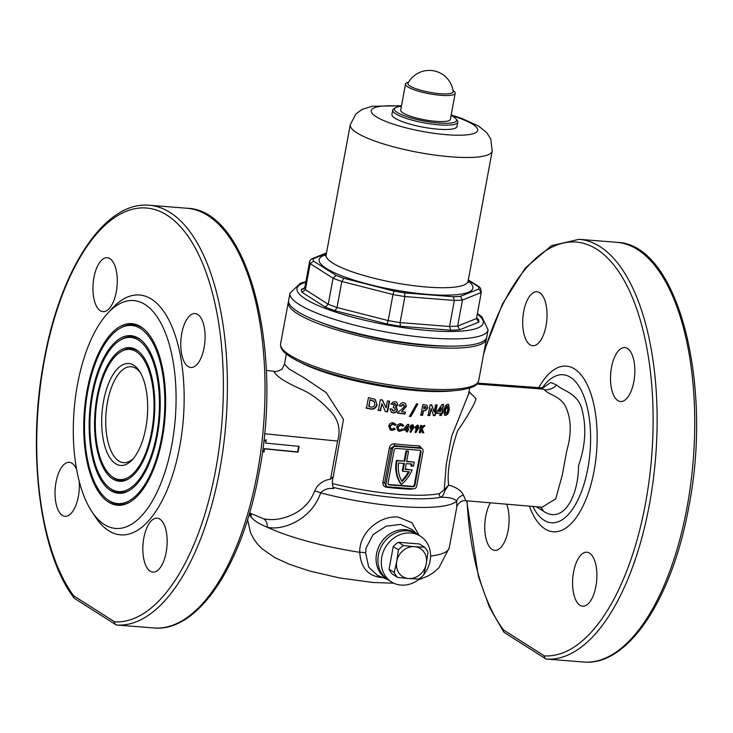 <?xml version="1.0" encoding="UTF-8"?>
<svg xmlns="http://www.w3.org/2000/svg" width="733" height="733" viewBox="0 0 733 733"><rect width="100%" height="100%" fill="white"/><g stroke="black" fill="none" stroke-linecap="round" stroke-linejoin="round"><path stroke-width="1.1" d="M145.794 427.916A51.127 22.714 94.5 0 1 132.407 459.637A51.127 22.714 94.5 0 1 107.898 454.249A51.127 22.714 94.5 0 1 103.573 401.061A51.127 22.714 94.5 0 1 139.417 371.118A51.127 22.714 94.5 0 1 145.794 427.916M140.324 372.584A48.121 21.376 -85.5 0 0 131.17 366.738A48.121 21.376 -85.5 0 0 107.494 402.069A48.121 21.376 -85.5 0 0 123.565 462.67A48.121 21.376 -85.5 0 0 133.525 458.336M387.134 579.143A27.066 23.603 -57.6 0 1 376.533 553.818A27.066 23.603 -57.6 0 1 416.142 533.505M416.793 533.881L411.992 529.455L400.493 524.407L386.007 526.239L373.07 534.614L366.051 548.082L365.639 552.957L368.717 567.168L377.468 575.378L387.748 579.565M152.363 432.085A67.033 29.778 -85.5 0 0 138.253 351.134A67.033 29.778 -85.5 0 0 97.003 396.892A67.033 29.778 -85.5 0 0 128.11 479.19A67.033 29.778 -85.5 0 0 152.363 432.085M138.839 351.62A66.162 29.393 -85.5 0 0 122.649 350.731L121.348 351.464A65.292 29.008 -85.5 0 0 97.718 397.341A65.292 29.008 -85.5 0 0 111.462 476.203A65.292 29.008 -85.5 0 0 151.649 431.636A65.292 29.008 -85.5 0 0 121.348 351.464M111.462 476.203L112.635 477.128A66.162 29.393 -85.5 0 0 128.761 478.805M92.752 394.189A77.322 34.35 -85.5 0 0 109.025 487.564A77.322 34.35 -85.5 0 0 156.615 434.788A77.322 34.35 -85.5 0 0 120.734 339.855A77.322 34.35 -85.5 0 0 92.752 394.189M109.025 487.564L110.197 488.499A78.193 34.735 -85.5 0 0 129.374 490.414M157.329 435.246A79.063 35.12 -85.5 0 0 140.69 339.773A79.063 35.12 -85.5 0 0 92.037 393.731A79.063 35.12 -85.5 0 0 128.724 490.798A79.063 35.12 -85.5 0 0 157.329 435.246M141.277 340.249A78.193 34.735 -85.5 0 0 122.026 339.122L120.734 339.855M87.786 391.028A89.353 39.692 -85.5 0 0 106.597 498.935A89.353 39.692 -85.5 0 0 161.581 437.949A89.353 39.692 -85.5 0 0 120.12 328.247A89.353 39.692 -85.5 0 0 87.786 391.028M106.597 498.935L107.76 499.86A90.223 40.077 -85.5 0 0 129.988 502.032M162.305 438.407A91.094 40.471 -85.5 0 0 143.127 328.402A91.094 40.471 -85.5 0 0 87.062 390.57A91.094 40.471 -85.5 0 0 129.338 502.407A91.094 40.471 -85.5 0 0 162.305 438.407M143.705 328.879A90.223 40.077 -85.5 0 0 121.412 327.514L120.12 328.247M448.743 346.132A93.302 19.15 -169.5 0 1 425.864 345.27A93.302 19.15 -169.5 0 1 320.917 322.438M404.112 461.048L397.075 460.837A32.179 28.065 122.4 0 0 396.929 461.598A32.179 28.065 122.4 0 0 401.437 484.376L400.814 483.982A32.179 28.065 122.4 0 1 396.306 461.204A32.179 28.065 122.4 0 1 396.461 460.443L404.112 461.048L405.99 450.914L407.869 451.061L408.492 451.464L406.613 461.588L414.273 462.193L406.678 461.249M430.573 556.054A102.254 20.991 10.5 0 0 449.256 547.78L456.769 507.209C456.43 505.77 460.929 499.594 465.739 500.731L542.072 507.209L555.751 498.852L562.266 475.131L566.774 450.795C571.676 433.808 571.337 419.157 565.748 406.861C560.278 395.738 548.467 394.904 544.628 389.864L540.817 387.812L477.604 383.121M543.235 387.61L550.813 382.489L556.723 385.008C561.68 390.634 578.108 392.641 582.112 409.967C586.583 427.559 585.41 446.076 578.584 465.501C578.3 498.44 562.174 524.498 543.245 511.048L536.208 506.705M204.104 347.616A27.066 12.021 94.5 0 1 190.791 367.49A27.066 12.021 94.5 0 1 181.757 333.405A27.066 12.021 94.5 0 1 195.07 313.532A27.066 12.021 94.5 0 1 204.104 347.616M166.18 552.261A27.066 12.021 94.5 0 1 152.867 572.134A27.066 12.021 94.5 0 1 143.824 538.04A27.066 12.021 94.5 0 1 157.137 518.167A27.066 12.021 94.5 0 1 166.18 552.261M79.201 481.297A27.066 12.021 94.5 0 1 78.358 496.424A27.066 12.021 94.5 0 1 65.045 516.298A27.066 12.021 94.5 0 1 56.001 482.213A27.066 12.021 94.5 0 1 69.314 462.331A27.066 12.021 94.5 0 1 76.599 469.441M116.29 291.78A27.066 12.021 94.5 0 1 102.968 311.662A27.066 12.021 94.5 0 1 93.934 277.569A27.066 12.021 94.5 0 1 107.247 257.695A27.066 12.021 94.5 0 1 116.29 291.78M633.853 381.673A27.066 12.021 94.5 0 1 620.53 401.547A27.066 12.021 94.5 0 1 611.496 367.453A27.066 12.021 94.5 0 1 624.809 347.579A27.066 12.021 94.5 0 1 633.853 381.673M595.92 586.308A27.066 12.021 94.5 0 1 582.607 606.182A27.066 12.021 94.5 0 1 573.563 572.097A27.066 12.021 94.5 0 1 586.886 552.224A27.066 12.021 94.5 0 1 595.92 586.308M506.622 504.185A27.066 12.021 94.5 0 1 508.097 530.472A27.066 12.021 94.5 0 1 494.784 550.346A27.066 12.021 94.5 0 1 485.741 516.261A27.066 12.021 94.5 0 1 490.414 502.811M546.03 325.837A27.066 12.021 94.5 0 1 532.717 345.71A27.066 12.021 94.5 0 1 523.674 311.617A27.066 12.021 94.5 0 1 536.987 291.743A27.066 12.021 94.5 0 1 546.03 325.837M74.225 598.128A3.005 2.401 -36.5 0 1 73.905 597.789L73.905 597.789A3.005 2.401 -36.5 0 1 73.639 595.792A207.512 92.184 94.5 0 1 44.356 360.434A207.512 92.184 94.5 0 1 167.069 215.227A207.512 92.184 94.5 0 1 215.749 469.395A207.512 92.184 94.5 0 1 114.605 621.841A3.005 2.694 93.2 0 0 117.06 625.047L154.663 628.025A3.005 2.694 93.2 0 0 154.718 628.034L154.718 628.034A3.005 2.694 93.2 0 0 154.782 628.034M77.487 384.486A114.284 50.769 94.5 0 1 107.43 313.568A114.284 50.769 94.5 0 1 162.204 325.617A114.284 50.769 94.5 0 1 171.879 444.491A114.284 50.769 94.5 0 1 91.753 511.432A114.284 50.769 94.5 0 1 77.487 384.486M107.43 313.568L111.892 308.685A120.294 53.445 94.5 0 1 169.552 321.366A120.294 53.445 94.5 0 1 179.732 446.498A120.294 53.445 94.5 0 1 95.391 516.957L91.753 511.432M503.965 632.185A3.005 2.401 -36.5 0 1 503.644 631.846L503.644 631.846A3.005 2.401 -36.5 0 1 503.379 629.839A207.512 92.184 94.5 0 1 467.031 500.831M469.028 391.559L475.992 398.697C474.599 404.231 468.451 414.979 457.539 430.931C451.812 448.055 446.534 470.384 448.651 485.072C456.522 487.317 461.451 490.698 463.439 495.187L465.492 499.796M383.029 577.641L382.186 577.586C368.204 576.294 360.728 567.864 359.747 552.306C359.106 532.552 379.905 515.253 398.156 517.086L411.909 522.693L419.102 535.347M249.614 512.898L263.202 518.616C277.697 522.547 306.082 514.896 314.613 490.945L317.297 486.281C320.999 482.296 325.415 479.913 330.537 479.144L337.592 441.074C341.202 428.75 338.087 418.048 328.247 408.968C319.762 400.071 310.856 393.557 301.529 389.415C285.989 382.553 276.891 376.762 274.243 372.071L274.591 371.393C274.362 372.547 283.103 369.459 282.37 368.488L284.459 364.246L289.278 369.102L304.342 377.953L326.249 392.659L343.475 419.432L333.286 476.597C332.003 481.26 332.122 485.273 333.652 488.618C328.393 487.921 324.059 489.342 320.642 492.869C311.937 519.056 283.057 531.233 267.151 527.174C259.409 524.132 254.03 520.705 251.007 516.912L249.577 513.027M456.769 507.209L456.696 501.189C454.707 498.632 449.494 497.304 441.046 497.212A95.886 19.681 -169.5 0 1 333.094 487.363M288.582 301.428A100.751 20.68 10.5 0 0 288.271 302.417A100.751 20.68 10.5 0 0 428.942 347.231A100.751 20.68 10.5 0 0 486.391 339.132A100.751 20.68 10.5 0 0 486.455 338.096M263.733 441.303L266.262 439.901L265.676 443.089L299.073 446.379L298.001 452.169L264.604 448.871L264.008 452.059L262.57 450.685M396.91 402.536L397.478 404.68L395.508 406.723L397.469 409.949C396.764 412.111 395.279 413.082 392.989 412.862L391.376 412.294L389.929 408.84L392.018 409.142L393.456 411.011L395.444 409.674L394.647 408.052L393.264 407.594L393.594 405.853L395.738 404.79L394.803 403.626L393.309 404.387L391.285 404.103L392.531 402.335L395.243 401.684L396.608 402.17L397.854 404.918L395.893 406.962L396.306 407.181M392.338 410.507L393.456 411.011M395.316 403.801L394.427 403.379L395.316 403.801M377.101 404.845C375.892 408.574 373.28 409.884 369.276 408.748L366.436 408.189L368.47 397.543L374.975 399.32L377.101 404.845L375.25 399.595M406.513 430.289A93.228 19.14 -169.5 0 1 403.599 430.024L403.837 428.704L407.566 424.352A93.228 19.14 10.5 0 0 408.84 424.462L407.96 429.199A93.228 19.14 10.5 0 0 408.574 429.245L408.345 430.454A93.228 19.14 -169.5 0 1 407.74 430.399L407.466 431.884A93.228 19.14 -169.5 0 1 406.238 431.774L406.146 430.06A92.331 18.948 10.5 0 1 403.636 429.822M391.871 430.39L390.213 429.822L388.71 426.065C389.36 423.756 390.891 422.666 393.3 422.785L396.15 424.618L395.023 425.415L393.007 424.077L390.057 426.249L391.055 428.732L392.1 429.089L394.482 428.319L395.234 429.401L391.871 430.39L395.234 429.401M399.641 431.316L398.056 430.784L396.635 427.082C397.268 424.783 398.743 423.656 401.07 423.711L403.81 425.461L402.719 426.276L400.786 425.003L397.927 427.229L398.88 429.675L399.879 430.014L402.179 429.181L402.893 430.244L399.641 431.316L402.893 430.244M380.363 399.705L382.498 400.071L386.089 407.878L387.427 400.869L389.58 401.198L387.546 411.854L385.476 411.534L381.884 403.746L380.555 410.737L378.32 410.352L380.363 399.705M405.056 414.035L397.781 413.174L397.964 412.212L401.886 409.252L404.46 406.201L403.297 404.616L401.418 406.238L399.448 405.99C400.062 403.727 401.51 402.637 403.782 402.729L405.193 403.196L406.449 406.256L401.702 411.735L405.413 412.157L405.056 414.035L405.037 411.919M403.92 404.818L402.921 404.378L403.92 404.818M386.767 486.291A1.503 0.467 -83.4 0 0 386.428 487.253C383.881 486.685 382.727 485.063 382.947 482.387L389.379 447.661C390.13 445.068 391.825 443.795 394.473 443.841A1.503 0.467 -83.4 0 0 394.62 445.664L391.074 448.129L384.633 482.864L385.906 485.741L387.088 486.492A3.005 2.62 122.4 0 0 388.169 486.849L413.421 488.847A3.005 2.62 122.4 0 0 416.637 486.171L423.078 451.436A3.005 2.62 122.4 0 0 420.925 448.33L395.683 446.333A3.005 2.62 122.4 0 0 392.457 449.017L386.016 483.743A3.005 2.62 122.4 0 0 387.088 486.492M412.367 424.746L413.998 427.165L410.828 432.342L409.866 431.682L411.497 429.291L410.361 428.75L409.894 426.844L411.03 425.113L413.183 425.003M413.494 411.809L410.911 416.481L409.6 416.353L416.5 403.883L417.792 403.993L413.494 411.809M332.425 483.624A93.228 19.14 10.5 0 0 398.202 494.363A93.228 19.14 10.5 0 0 439.314 493.657L444.244 489.708L446.287 464.09L451.675 436.282L468.57 394.052L469.679 388.032M411.121 429.052L410.361 428.75M394.473 443.841A93.228 19.14 10.5 0 0 407.328 445.096A93.228 19.14 10.5 0 0 419.322 445.811L422.226 448.853M413 488.819L411.277 489.213A93.228 19.14 -169.5 0 1 399.283 488.508A93.228 19.14 -169.5 0 1 386.428 487.253M439.974 415.483L440.386 413.293L436.767 413.375L437.125 411.497L442.008 404.552L443.547 404.497L442.246 411.36L442.961 411.332L442.604 413.21L441.889 413.238L441.477 415.428L439.974 415.483M423.482 410.828L422.62 415.336L420.834 415.235L422.859 404.579L426.936 405.147L427.779 407.942L425.369 410.746L423.106 410.59L425.369 410.746M423.793 432.855A93.228 19.14 -169.5 0 1 422.455 432.809L421.026 429.336L420.403 432.727A93.228 19.14 -169.5 0 1 419.267 432.681L420.605 425.442A93.228 19.14 10.5 0 0 421.741 425.497L421.264 428.045L423.518 425.561A93.228 19.14 10.5 0 0 424.92 425.607L422.116 428.732L423.793 432.855L421.741 428.493L424.544 425.369M416.179 429.391L415.015 427.22L417.425 425.085L418.992 427.467L415.886 432.69L414.96 432.049L416.546 429.63L415.785 429.401M417.425 425.085L418.213 425.323M430.124 404.863L431.755 404.909L434.183 411.973L435.512 404.964L437.143 404.964L435.127 415.629L433.56 415.62L431.132 408.574L429.804 415.574L428.099 415.529L430.124 404.863M443.859 410.095L445.334 405.798L447.643 404.213L448.697 404.433L449.247 409.582C448.807 412.835 447.579 414.777 445.563 415.409L444.491 415.18L443.859 410.095M483.505 354.708A207.512 92.184 94.5 0 1 605.44 255.954A207.512 92.184 94.5 0 1 645.498 503.452A207.512 92.184 94.5 0 1 544.344 655.888A3.005 2.694 93.2 0 0 546.809 659.095A210.518 93.522 94.5 0 0 649.42 504.451A210.518 93.522 94.5 0 0 579.107 239.315L616.71 242.302A210.518 93.522 94.5 0 1 687.023 507.428A210.518 93.522 94.5 0 1 584.412 662.082A3.005 2.694 93.2 0 0 584.522 662.082M314.613 490.945A9.025 2.254 -161.6 0 1 320.642 492.869A102.254 20.991 10.5 0 0 400.117 506.503A102.254 20.991 10.5 0 0 456.696 501.189A9.025 8.127 174.3 0 1 463.439 495.187M445.004 490.524A3.005 1.045 -156.7 0 1 444.244 489.708L448.651 485.072L445.004 490.524C443.667 494.463 442.338 496.69 441.046 497.212A3.005 2.611 -100.9 0 1 439.314 493.657M251.034 513.521A9.025 8.219 -30.9 0 1 251.007 516.912A102.254 20.991 10.5 0 1 249.128 514.539M263.202 518.616A9.025 7.128 -75.1 0 1 267.151 527.174A102.254 20.991 10.5 0 0 359.747 552.306A6.011 1.374 -0.4 0 1 365.639 552.957M333.286 476.597L330.537 479.144M263.633 451.821L264.604 448.871M265.676 443.089L265.887 439.663M264.228 448.633L297.625 451.931L298.697 446.14M394.647 425.167L396.15 424.618M391.055 428.732L389.672 426.001L392.622 423.839L394.088 424.471M390.029 429.703L391.486 430.152M394.858 429.153L394.107 428.072M402.344 426.038L403.81 425.461M398.88 429.675L397.552 426.991L400.41 424.764L401.831 425.36M397.872 430.665L399.265 431.077M402.518 430.005L401.803 428.942M406.274 431.581A92.331 18.948 10.5 0 0 407.09 431.645L407.466 431.884M407.09 431.645L407.74 430.399M407.365 430.161A92.331 18.948 10.5 0 0 407.979 430.216L408.345 430.454M407.979 430.216L408.162 429.208M408.428 424.425L407.96 429.199M405.221 428.952L407.191 426.624L405.221 428.952A93.228 19.14 10.5 0 0 406.742 429.089L407.191 426.624M410.453 432.113L413.623 426.927L413.302 425.259M411.405 427.852L410.718 426.771L411.772 428.09L412.798 427.147L412.148 426.047L411.094 427.009M411.057 427.742L411.772 428.09M411.781 425.809L412.45 426.148L411.781 425.809L410.718 426.771M415.51 432.452L418.616 427.229L418.323 425.58M416.454 428.191L415.794 427.128L416.83 428.429L417.828 427.467L417.205 426.386L416.17 427.366M416.124 428.09L416.83 428.429M416.83 426.148L417.498 426.478L416.83 426.148L415.794 427.128M421.264 428.045L421.319 425.479M422.364 432.58A92.331 18.948 10.5 0 0 423.417 432.617M419.303 432.461A92.331 18.948 10.5 0 0 420.027 432.488L421.026 429.336M366.005 407.914L368.855 408.483C372.813 409.637 375.424 408.345 376.689 404.589M369.175 406.668L368.745 406.403L370.037 399.696L369.175 406.668L370.257 406.879C372.657 407.511 374.169 406.678 374.81 404.378L374.233 401.547L370.458 399.961M370.037 399.696L373.518 400.924M382.095 399.815L386.089 407.878M385.091 411.286L387.546 411.854M377.916 410.095L380.152 410.48L381.884 403.746M387.161 411.607L389.196 400.951M390.9 403.856L392.925 404.149L394.427 403.379M391.193 412.175L392.604 412.615C394.876 412.853 396.37 411.882 397.084 409.701L396.745 407.75M393.08 410.773L391.633 408.895M399.073 405.752L401.043 406L402.921 404.378M401.702 411.735L406.073 406.018L405.395 403.452M397.405 412.936L404.68 413.797M409.225 416.124L410.535 416.243L417.416 403.755M420.458 414.997L422.62 415.336M422.245 415.098L423.106 410.59M424.993 410.507L427.779 407.942M427.403 407.704L427.082 405.422M425.47 406.714L423.894 406.43L423.857 408.849L426.093 407.869L425.745 406.888M425.846 406.952L424.27 406.668L423.857 408.849M431.37 404.662L434.183 411.973M433.176 415.382L435.127 415.629M427.724 415.281L429.419 415.327L431.132 408.574M434.733 415.382L436.758 404.717M439.571 415.235L441.074 415.171L441.486 412.981L442.604 413.21M436.373 413.119L440.386 413.293M438.865 411.47L438.471 411.213L441.019 407.594L441.422 407.841L438.865 411.47L440.744 411.415L441.422 407.841M442.246 411.36L443.144 404.24M442.201 412.954L442.558 411.076M445.563 415.409L445.151 415.144C447.139 414.539 448.367 412.587 448.825 409.307L448.724 404.643M446.901 405.871L447.671 406.219L445.343 410.049L445.921 413.522L446.901 412.725L447.826 409.738L447.313 406.137L446.901 405.871L444.931 409.784L445.343 410.049M445.508 413.256L444.931 409.784M445.133 413.174L445.921 413.522M394.18 450.035L388.059 483.02A1.805 1.576 122.4 0 0 389.351 484.889L412.991 486.758A1.805 1.576 122.4 0 0 414.924 485.154L421.035 452.16A1.805 1.576 122.4 0 0 419.743 450.3L396.113 448.422A1.805 1.576 122.4 0 0 394.18 450.035M388.417 484.431A1.805 1.576 122.4 0 0 388.728 484.495L412.367 486.364A1.805 1.576 122.4 0 0 414.301 484.76L420.412 451.766A1.805 1.576 122.4 0 0 420.055 450.355M411.295 464.016A30.071 26.223 -57.6 0 1 410.81 465.831L413.32 466.38A32.179 28.065 -57.6 0 0 414.273 462.193M405.23 469.065L412.074 469.954A32.179 28.065 -57.6 0 1 401.437 484.376M404.735 461.442L406.613 451.308L405.99 450.914M406.613 451.308L408.492 451.464M397.075 460.837L396.461 460.443M411.433 466.225A30.071 26.223 -57.6 0 0 412.001 464.071L406.238 463.613L405.166 469.404L412.074 469.954M402.912 471.282L409.225 471.777A30.071 26.223 -57.6 0 1 401.986 481.434A30.071 26.223 122.4 0 1 398.605 463.009L404.359 463.467L402.912 471.282L402.289 470.888L403.672 463.412M408.428 471.713A30.071 26.223 -57.6 0 1 401.62 480.802M422.006 448.688L419.872 447.661A94.731 19.443 -169.5 0 1 394.62 445.664L395.683 446.333M411.442 488.691A1.503 0.852 -87.9 0 0 411.277 489.213M419.322 445.811A1.503 0.852 -87.9 0 0 419.872 447.661L420.925 448.33M401.391 106.294A31.574 6.478 10.5 0 0 395.408 107.76A31.574 6.478 10.5 0 0 405.661 116.263A31.574 6.478 10.5 0 0 438.563 123.007A31.574 6.478 10.5 0 0 456.128 119.012A31.574 6.478 10.5 0 0 451.07 115.502M456.128 119.012L457.319 120.661A33.077 6.789 -169.5 0 1 457.777 122.191A33.077 6.789 -169.5 0 1 438.92 124.848A33.077 6.789 -169.5 0 1 392.723 110.133A33.077 6.789 -169.5 0 1 393.713 108.869L395.408 107.76M392.723 110.133L391.926 114.476A33.077 6.789 10.5 0 0 438.114 129.191A33.077 6.789 10.5 0 0 456.98 126.534L457.777 122.191M289.993 293.154L288.646 300.393A100.751 20.68 10.5 0 0 429.318 345.197A100.751 20.68 10.5 0 0 486.767 337.107L488.105 329.877A100.751 20.68 -169.5 0 1 430.656 337.968A100.751 20.68 -169.5 0 1 289.993 293.154L300.493 283.158L305.881 281.674M321.246 322.557A90.223 18.517 10.5 0 0 321.879 322.822M447.707 346.141A90.223 18.517 10.5 0 0 448.394 346.123M326.387 253.517L313.193 258.795A84.203 17.29 10.5 0 0 313.614 261.113L336.071 275.388A84.203 17.29 10.5 0 0 343.85 278.293L394.079 291.111A84.203 17.29 10.5 0 0 404.653 292.888L404.909 296.544L400.09 322.584L400.355 326.24A90.223 18.517 -169.5 0 1 387.042 323.986L388.151 320.578A87.218 17.904 10.5 0 0 400.09 322.584L449.54 326.506A87.218 17.904 10.5 0 0 457.639 326.075L476.441 318.571L481.288 292.403L480.564 288.188L468.259 280.208M476.413 318.69L478.841 322.108L459.71 329.749L457.639 326.075L462.468 300.035L460.388 296.361L478.851 288.985A84.203 17.29 10.5 0 0 478.429 286.667M387.042 323.986L335.008 310.71A90.223 18.517 -169.5 0 1 325.205 307.054L301.941 292.265A90.223 18.517 -169.5 0 1 301.4 289.343L303.141 289.205L304.882 287.098L309.711 261.049L311.443 258.932L313.193 258.795M301.941 292.265L305.359 289.709L310.187 263.66A87.218 17.904 -169.5 0 1 309.711 261.049M325.205 307.054L328.228 304.25L333.057 278.201L310.187 263.66L313.614 261.113M335.008 310.71L337.015 307.521L341.835 281.472A87.218 17.904 -169.5 0 1 333.057 278.201L336.071 275.388M304.882 287.098A87.218 17.904 10.5 0 0 305.359 289.709L328.228 304.25A87.218 17.904 10.5 0 0 337.015 307.521L388.151 320.578L392.98 294.529L341.835 281.472L343.85 278.293M459.71 329.749A90.223 18.517 -169.5 0 1 450.676 330.226L449.54 326.506L454.368 300.457L453.223 296.737A84.203 17.29 10.5 0 0 460.388 296.361M394.079 291.111L392.98 294.529A87.218 17.904 -169.5 0 0 404.909 296.544L454.368 300.457A87.218 17.904 -169.5 0 0 462.468 300.035L481.26 292.522L478.851 288.985M476.505 318.204L478.301 319.185A90.223 18.517 -169.5 0 1 478.841 322.108M408.034 83.177A22.998 4.719 10.5 0 0 409.151 85.431A22.998 4.719 10.5 0 0 437.94 93.503A22.998 4.719 10.5 0 0 453.159 91.543A24.061 24.061 0 0 0 408.034 83.177M408.528 82.279A25.261 5.186 10.5 0 0 405.514 84.066A25.261 5.186 10.5 0 0 438.481 95.098A25.261 5.186 10.5 0 0 455.193 93.274A25.261 5.186 10.5 0 0 453.012 90.525M405.514 84.066L400.685 110.115A25.261 5.186 10.5 0 0 433.652 121.137A25.261 5.186 10.5 0 0 450.364 119.323L455.193 93.274M391.404 581.892L388.05 579.757A27.066 23.603 -57.6 0 1 379.996 549.457A27.066 23.603 -57.6 0 1 407.401 530.866A27.066 23.603 -57.6 0 1 417.095 534.073A27.066 23.603 122.4 0 0 407.401 530.866A27.066 23.603 122.4 0 0 379.996 549.457A27.066 23.603 122.4 0 0 388.05 579.757L386.19 578.575A27.066 23.603 -57.6 0 1 378.136 548.266A27.066 23.603 -57.6 0 1 405.532 529.684A27.066 23.603 -57.6 0 1 415.226 532.891L420.449 536.208A27.066 23.603 122.4 0 0 410.755 533.001A27.066 23.603 122.4 0 0 383.35 551.582A27.066 23.603 122.4 0 0 391.404 581.892A27.066 23.603 122.4 0 0 401.098 585.09A27.066 23.603 122.4 0 0 421.887 576.715M403.535 545.59L414.466 546.681A16.538 14.422 -57.6 0 1 426.285 563.769L427.971 552.178A20.304 17.702 122.4 0 0 424.554 547.249L419.386 543.959L398.367 542.301L403.535 545.59A20.304 17.702 122.4 0 0 398.422 549.842L393.255 546.552L389.049 569.202L394.226 572.491A20.304 17.702 122.4 0 0 397.634 577.421L392.467 574.131A20.304 17.702 122.4 0 1 389.049 569.202M398.367 542.301A20.304 17.702 122.4 0 0 393.255 546.552M394.226 572.491L396.736 561.432A16.538 14.422 -57.6 0 0 408.565 578.52L418.653 579.088A20.304 17.702 122.4 0 0 423.775 574.828L426.285 563.769A16.538 14.422 -57.6 0 1 408.565 578.52L397.634 577.421M398.422 549.842L396.736 561.432A16.538 14.422 -57.6 0 1 414.466 546.681L424.554 547.249M423.866 574.48A27.066 23.603 122.4 0 0 420.449 536.208M532.818 506.421A74.235 32.976 -85.5 0 0 587.884 468.25A74.235 32.976 -85.5 0 0 580.197 388.362A74.235 32.976 -85.5 0 0 542.347 387.775M538.792 387.656A83.086 36.907 94.5 0 1 583.615 378.292A83.086 36.907 94.5 0 1 594.106 470.778A83.086 36.907 94.5 0 1 563.75 529.318A83.086 36.907 94.5 0 1 529.373 506.127M544.628 389.864A15.036 13.872 131.6 0 0 556.723 385.008M540.459 507.071A15.036 12.195 -62.1 0 1 543.245 511.048M186.97 208.245A210.518 93.522 94.5 0 1 257.283 473.381A210.518 93.522 94.5 0 1 154.663 628.025A3.005 1.338 -85.5 0 0 154.663 628.025A3.005 3.005 0 0 0 154.718 628.034C198.835 631.562 242.742 563.732 258.996 473.142C283.653 349.21 248.038 209.528 186.97 208.245L149.367 205.267A210.518 93.522 94.5 0 1 219.68 470.403A210.518 93.522 94.5 0 1 117.06 625.047A3.005 1.338 -85.5 0 0 117.06 625.047L154.654 628.025A3.005 1.338 -85.5 0 1 154.636 628.025M476.853 384.046L543.913 389.196M299.779 362.02A93.228 19.14 10.5 0 0 417.416 390.689A93.228 19.14 10.5 0 0 454.286 390.662M478.722 380.519C476.487 385.155 476.368 386.978 461.369 389.883C450.914 391.395 437.198 391.486 420.229 390.158C388.078 387.372 356.98 381.417 326.936 372.291C306.531 365.895 292.586 359.463 285.11 352.994C281.738 350.154 280.244 347.085 280.602 343.795A100.751 20.68 10.5 0 0 421.264 388.609A100.751 20.68 10.5 0 0 478.722 380.519L486.391 339.132M337.592 441.074L264.531 433.734M149.367 205.267C104.947 200.677 60.454 268.773 44.09 360.095C26.782 449.87 39.445 553.003 73.905 597.789A3.005 3.005 0 0 0 74.711 598.54A3.005 2.62 122.4 0 1 73.639 595.792L114.605 621.841A3.005 2.62 122.4 0 0 116.327 624.873M546.067 658.921A3.005 2.62 -57.6 0 1 545.416 658.637A3.005 3.005 0 0 0 546.791 659.095A3.005 1.338 -85.5 0 0 546.809 659.095L584.412 662.082A3.005 1.338 -85.5 0 1 584.393 662.073A3.005 1.338 -85.5 0 0 584.393 662.073A3.005 3.005 0 0 0 584.467 662.082C628.575 665.61 672.482 597.78 688.736 507.19C713.401 383.258 677.787 243.576 616.71 242.302M503.379 629.839L544.344 655.888A3.005 2.62 -57.6 0 0 545.416 658.637L504.451 632.588A3.005 2.62 -57.6 0 1 503.379 629.839M392.457 449.017L389.379 447.661M382.947 482.387L386.016 483.743M420.412 451.766L421.035 452.16M414.301 484.76L414.924 485.154M412.367 486.364L412.991 486.758M388.728 484.495L389.351 484.889M305.753 282.37A94.731 19.443 10.5 0 0 324.013 307.933A94.731 19.443 10.5 0 0 429.245 330.601A94.731 19.443 10.5 0 0 477.256 314.155M468.112 280.977A78.193 16.053 -169.5 0 1 428.31 294.419A78.193 16.053 -169.5 0 1 341.624 275.782A78.193 16.053 -169.5 0 1 326.176 254.672M325.626 256.046L326.13 254.947A72.173 14.816 10.5 0 0 426.899 287.052A72.173 14.816 10.5 0 0 468.066 281.252L492.2 151.025L490.762 138.904L486.62 132.545L478.548 126.03L461.414 118.251L451.171 114.971M326.13 254.947L350.264 124.72A72.173 14.816 10.5 0 0 451.042 156.825A72.173 14.816 10.5 0 0 492.2 151.025M401.4 106.239A54.132 11.114 10.5 0 0 376.267 116.776A54.132 11.114 10.5 0 0 446.809 134.716A54.132 11.114 10.5 0 0 477.659 130.447A54.132 11.114 10.5 0 0 451.079 115.448M404.653 292.888L453.223 296.737M476.532 318.058L478.301 319.185M450.676 330.226L400.355 326.24M301.4 289.343L304.47 288.115M579.107 239.315L551.573 245.628L525.469 267.857L502.49 303.957L484.156 351.208M466.701 500.804L478.411 576.505L489.516 607.355L503.644 631.846A3.005 3.005 0 0 0 504.451 632.588M393.786 583.193L373.189 582.497L339.654 577.98L309.179 570.888L289.535 564.355L274.829 557.611L262.075 548.76L257.494 544.051L253.829 539.067L250.558 532.763L247.58 519.651M280.602 343.795L288.271 302.417M284.459 364.246L286.346 354.048M274.591 371.393L266.308 370.348M418.076 580.014L428.31 575.872L433.56 572.546L438.902 567.855L449.256 547.78M544.088 387.299L540.817 387.812M469.083 393.813L468.726 392.641M546.791 659.095L584.393 662.073M117.051 625.047A3.005 3.005 0 0 1 115.677 624.589L74.711 598.54M468.14 282.462L468.066 281.252M350.264 124.72L355.945 113.917L362.093 109.464L371.97 106.276L401.492 105.772M326.506 252.912L311.443 258.932M479.593 287.079L468.314 279.914M488.105 329.877L481.883 316.784L477.385 313.467"/></g></svg>
